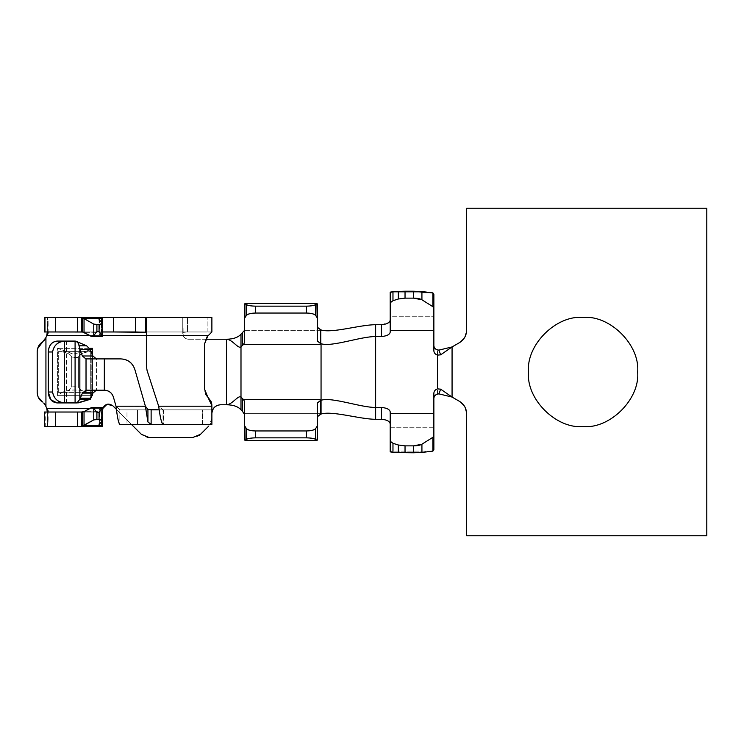 <?xml version="1.0" encoding="UTF-8"?>
<svg xmlns="http://www.w3.org/2000/svg" width="744" height="744" viewBox="0 0 744 744"><rect width="100%" height="100%" fill="white"/><g stroke="black" fill="none" stroke-linecap="round" stroke-linejoin="round"><path stroke-width="0.56" stroke-dasharray="3.72 2.79" d="M38.809 345.728L37.2 351.419L37.2 392.581L37.2 351.419C37.34 347.374 39.106 344.258 42.501 342.054L44.445 340.166M90.601 407.926L102.7 407.526L102.7 420.937L102.7 407.526L90.601 407.926L93.753 408.475L96.906 412.427M101.435 408.363C99.166 409.349 98.543 410.437 99.556 411.637L84.035 411.637L101.444 412.027L99.556 411.637L99.064 410.576L101.435 408.363L101.435 422.118L101.435 408.363M101.77 412.027L81.356 412.027L101.77 412.027L101.77 421.969L101.77 412.027L102.7 412.027L101.77 412.027M101.444 331.973L84.035 332.363L99.556 332.363C98.543 333.563 99.166 334.651 101.435 335.637L102.235 336.074L90.601 336.074L102.235 336.074L101.435 335.637L101.435 321.882L101.435 335.637L99.064 333.424L99.556 320.711L99.556 332.363L101.444 331.973L101.444 321.882L101.444 331.973M81.356 331.973L102.7 331.973L102.7 317.409L102.7 331.973L102.7 323.063L102.7 331.973L81.356 331.973M211.882 413.487L211.882 418.426L211.882 413.487C212.356 408.149 215.267 405.238 220.615 404.755L226.436 404.755L220.615 404.755M226.436 339.245L188.585 339.245C185.888 339.013 184.094 337.804 183.191 335.609C184.094 337.804 185.888 339.013 188.585 339.245L226.436 339.245L226.436 404.755L226.436 339.245M112.809 405.759L141.36 434.31L112.809 405.759L107.099 404.224L112.809 405.759M131.456 424.406L116.464 409.414L131.456 424.406M91.791 351.624L91.791 392.376C83.979 391.958 79.524 390.126 78.399 386.889L78.399 357.111C79.552 353.856 84.016 352.033 91.791 351.624C83.998 351.996 79.534 353.828 78.399 357.111L78.399 386.889L78.399 357.111L78.325 386.555L71.694 386.889C70.54 390.144 66.076 391.967 58.311 392.376L58.311 351.624C66.114 352.042 70.578 353.874 71.694 357.111L71.694 386.889L71.694 357.111L71.768 386.555L71.768 357.446L78.325 357.446L71.694 357.111C70.559 353.828 66.095 351.996 58.311 351.624L91.791 351.624L58.311 351.624L58.311 392.376C66.095 392.004 70.559 390.172 71.694 386.889L78.399 386.889C79.534 390.172 83.998 392.004 91.791 392.376L58.311 392.376L91.791 392.376L91.791 351.624M90.452 349.94L73.675 354.032L57.576 348.35L57.576 395.65C65.063 388.256 84.398 387.922 92.516 395.65C86.258 388.145 63.835 388.145 57.576 395.65L92.516 395.65L57.576 395.65L57.576 348.35L73.145 354.116L90.452 349.931M92.516 394.032L92.516 355.083L92.516 394.032M89.168 348.35L57.576 348.35L89.168 348.35M66.532 341.068L66.532 402.932L57.111 402.932L75.088 402.932L66.532 402.932L66.532 341.068L57.111 341.068L77.246 341.794L66.532 341.068L75.088 341.068L66.532 341.068M199.885 434.896L208.683 426.145L200.517 434.31L192.798 437.5L149.079 437.5L192.798 437.5L196.974 436.672L199.15 435.463M107.099 404.224L103.007 408.065M45.951 337.516L46.76 335.609L183.191 335.609L182.94 331.973L211.882 331.973L145.75 331.973L211.863 331.982M47.318 412.027L48.118 422.536L47.337 426.591L47.337 412.027L47.337 426.591L45.245 426.591L45.245 412.027L45.245 426.591L44.482 426.591L44.482 412.027L102.7 412.027L102.7 426.591L102.7 409.944L102.7 426.591L102.7 412.027L44.482 412.027L44.482 426.591L102.7 426.591L47.337 426.591L48.109 422.462L47.309 412.027M102.7 336.474L102.7 323.063L102.7 336.474M145.387 406.205L134.841 369.442C132.553 362.774 127.884 359.268 120.844 358.896L96.506 358.896L96.497 390.2L104.346 390.2L104.346 358.896L104.346 390.2L96.497 390.2L96.497 358.896L120.844 358.896C127.828 359.343 132.488 362.858 134.841 369.442L145.387 406.205L116.027 406.205L119.858 409.851L119.858 424.406L119.858 409.851L126.982 409.851L126.982 424.406L126.982 409.851L137.473 409.851L137.473 424.406L119.858 424.406L202.415 424.406L137.473 424.406L137.473 409.851L202.415 409.851L202.415 424.406L211.882 424.406L211.882 406.205L211.882 409.851L119.858 409.851L151.125 409.851L119.858 409.851L116.027 406.205L145.508 406.391M99.556 423.289L99.556 411.637L99.556 423.289M101.77 322.031L101.77 331.973L101.77 322.031M96.376 390.2L85.904 390.2L96.376 390.2M85.904 358.896L96.376 358.896M86.62 345.802L90.322 349.634L90.322 399.286L90.322 349.634M78.557 402.848L66.532 402.932L77.227 402.913M204.6 343.774L204.628 390.154L204.6 343.774M204.777 391.27L205.772 394.236M207.223 396.413L207.799 397.036M211.594 403.164L211.705 403.685M211.845 404.792L208.683 397.919M158.667 406.205L147.089 370.549L146.373 366.057L146.373 332.298L146.373 366.057L147.089 370.549L158.667 406.205L163.001 409.851L211.882 409.851L163.001 409.851L158.667 406.205M163.55 424.406L163.001 424.406L163.95 424.406L163.55 409.851L159.216 409.851L163.55 409.851L163.001 409.851L163.55 409.851L163.55 424.406L160.657 424.406M208.236 335.609L211.882 331.973L211.882 317.409L211.882 331.973L207.148 331.973L207.148 317.409L207.148 331.973L187.497 331.973L187.497 317.409L211.882 317.409L211.882 331.973L211.882 317.409L44.482 317.409L44.482 331.973L182.94 331.973L44.482 331.973L44.482 317.409L45.245 317.409L45.245 331.973L45.245 317.409L182.94 317.409L183.191 335.609C184.261 337.906 186.056 339.125 188.585 339.245C186.056 339.125 184.261 337.906 183.191 335.609L46.76 335.609L48.118 332.773L47.337 331.973L47.337 317.409L47.337 331.973L48.118 321.51L47.337 317.409L48.109 321.538L47.309 331.973M44.445 403.834L42.501 401.946C39.106 399.742 37.34 396.626 37.2 392.581C37.312 396.654 39.079 399.77 42.501 401.946L45.756 406.075M211.882 418.426L208.683 426.145L211.882 418.426L211.045 422.601L210.096 424.406L211.882 418.426M149.06 437.5L141.36 434.31L144.894 436.672L147.293 437.36M46.76 408.391L102.914 408.391L46.76 408.391L45.951 406.484M46.612 408L45.951 406.475M89.773 408.391L102.7 408.391L89.764 408.4M102.7 335.609L89.773 335.609L102.7 335.609M210.329 333.517L208.469 335.377M146.261 407.489L147.926 409.358M116.027 406.205L113.404 397.045L116.027 406.205M202.415 409.851L211.882 409.851L211.882 424.406L202.415 424.406L202.415 409.851M45.756 337.925L44.324 340.343M47.337 317.409L187.497 317.409L187.497 331.973L182.764 332.456L182.764 317.502L182.764 333.424L182.764 317.502M163.001 424.406L163.001 409.851L163.001 424.406M102.7 409.944L102.7 412.027M146.373 319.055L146.373 332.298L146.373 319.055M101.444 422.118L101.444 412.027L101.444 422.118M75.739 341.068L69.769 341.068L75.739 341.068M96.506 358.896L86.025 358.896M86.025 390.2L96.506 390.2M79.85 399.286L76.958 402.932M47.365 412.027L48.109 411.246L48.118 422.536M240.991 334.177L240.991 409.823L240.991 334.177M321.055 400.272L321.055 329.945L321.055 330.652L244.274 330.652L321.055 330.652L321.055 413.348L244.274 413.348L321.055 413.348L321.055 414.055L321.055 413.348M244.627 329.359L244.627 304.324L244.627 329.359M317.409 304.324L317.409 327.314L317.409 304.324M317.409 416.687L317.409 439.676L317.409 416.687M244.627 439.676L244.627 414.641L244.627 439.676M244.627 401.788L244.627 414.641L244.627 401.788M317.409 341.096L317.409 327.314L317.409 341.096M375.636 324.709L375.636 419.291L375.636 324.709M390.033 320.962L390.2 316.749L433.864 316.749L433.864 345.532C433.985 347.708 435.203 349.187 437.5 349.978L437.5 394.022C435.221 394.785 434.003 396.264 433.864 398.468L433.864 427.251L390.2 427.251L390.2 423.857C389.726 421.253 386.815 419.728 381.458 419.291M381.458 324.709L388.898 322.412M390.2 292.885L432.878 292.885L390.2 292.885L390.2 292.132L390.2 316.749L390.2 292.894M433.864 345.532L433.864 294.215L433.864 316.749L390.2 316.749L390.2 332.149M390.2 451.868L390.2 451.106L432.878 451.115L390.2 451.115L390.2 427.251L433.864 427.251L433.864 449.785L433.864 398.468M437.5 388.88L437.5 355.13M390.2 411.851L390.2 451.106M452.064 346.937L452.064 397.064L452.064 346.937L459.336 342.733L452.064 346.937M437.509 394.022L437.5 349.978M706.8 208.236L706.8 535.764L466.618 535.764L466.618 413.869L466.618 535.764L706.8 535.764L706.8 208.236L466.618 208.236L706.8 208.236M459.336 401.267L452.064 397.064L459.336 401.267L464.665 406.596L466.618 413.869M466.618 330.131L466.618 208.236L466.618 330.131L464.665 337.404L459.336 342.733M583.073 426.591C610.08 429.028 640.1 399.007 637.654 372C640.1 344.993 610.08 314.972 583.073 317.409C556.066 314.972 526.045 344.993 528.482 372C526.045 399.007 556.066 429.028 583.073 426.591C556.066 429.028 526.045 399.007 528.482 372C526.045 344.993 556.066 314.972 583.073 317.409C610.08 314.972 640.1 344.993 637.654 372C640.1 399.007 610.08 429.028 583.073 426.591M432.887 451.106L433.864 449.785M204.6 343.747L205.428 339.589L206.776 337.227M207.223 336.669L207.799 336.046M207.781 397.017L205.428 393.492L204.712 390.86M37.2 351.419L37.544 348.685M38.176 397.091L37.2 392.581M99.064 410.576L99.064 424.34M99.064 319.66L99.064 333.424M182.764 332.456L182.764 320.552M163.95 409.851L163.95 424.406M77.822 342.473L74.112 341.31M77.404 402.876L76.604 402.923M48.118 332.773L48.118 321.51"/><path stroke-width="1.12" d="M37.2 392.581L37.2 351.419L37.2 392.581C37.535 396.998 39.302 400.123 42.501 401.946L38.176 397.091M208.469 335.377L146.373 335.609L146.373 319.055L145.75 317.409L145.75 331.973L145.75 317.409L135.455 317.409L135.455 331.973L146.373 332.298L113.618 331.973L135.455 331.973L135.455 317.409L113.618 317.409L113.618 331.973L102.7 331.973L113.618 331.973L113.618 317.409L211.882 317.409L145.75 317.409L146.373 319.055L146.373 335.609L208.236 335.609L146.373 335.609L146.373 366.057L147.089 370.549L158.667 406.205L211.882 406.205L211.882 424.406L119.858 424.406L151.125 424.406L147.926 421.95L145.387 406.205L116.027 406.205C117.292 417.338 118.566 423.401 119.858 424.406C118.575 423.308 117.301 417.245 116.027 406.205L145.387 406.205L134.841 369.442C132.488 362.858 127.828 359.343 120.844 358.896L86.025 358.896L86.025 390.2L104.327 390.2L104.337 358.896L104.337 390.2C108.856 390.488 111.879 392.776 113.404 397.045C111.888 392.786 108.866 390.498 104.346 390.2C108.903 390.451 111.925 392.73 113.404 397.045L116.027 406.205L113.404 397.045C111.916 392.73 108.894 390.442 104.327 390.2L86.025 390.2L86.025 358.896L120.844 358.896C127.884 359.259 132.553 362.774 134.841 369.442L145.387 406.205L147.926 421.95L147.926 409.358L159.216 409.851L151.125 409.851L151.125 424.406L151.125 409.851L147.926 409.358L145.387 406.205M99.064 419.309L99.064 412.427L96.906 412.427L96.906 419.309L99.064 419.309L93.753 419.904L81.356 426.591L101.77 426.591L99.556 425.391L84.035 425.391L99.556 425.391C98.543 424.201 99.166 423.113 101.435 422.118L102.7 420.5L99.064 419.309L102.7 420.937L102.7 407.526L102.7 420.5L102.7 407.656L99.064 412.427L99.064 419.309M102.7 420.937L99.064 424.34L101.444 426.572L102.7 426.591L102.7 412.027L102.7 426.591L101.77 426.591L101.77 421.969L101.77 426.591L44.482 426.591L44.482 412.027L81.356 412.027L77.506 412.027L77.506 426.591L77.506 412.027L55.4 412.027L55.4 426.591L81.356 426.591L81.356 412.027L84.035 411.637L91.893 407.526L93.753 408.475L93.753 419.904L96.906 419.309L96.906 412.427L99.064 412.427L102.7 407.656M102.235 407.926L101.435 408.363L102.235 407.926M102.7 336.344L99.064 331.573L102.7 336.344L102.7 323.501L99.064 324.691L99.064 331.573L96.906 331.573L93.753 335.525L96.906 331.573L96.906 324.691L96.906 331.573L99.064 331.573L99.064 324.691L93.753 324.096L93.753 335.525L91.912 336.474L82.547 332.019L44.482 331.973L44.482 317.409L81.356 317.409L84.035 318.609L99.556 318.609L101.77 317.409L55.4 317.409L55.4 331.973L77.506 331.973L77.506 317.409L77.506 331.973L81.356 331.973L81.356 317.409L101.77 317.409L101.77 322.031L101.77 317.409L102.7 317.409L102.7 323.063L101.435 321.882C99.166 320.887 98.543 319.799 99.556 318.609L84.035 318.609L93.753 324.096L99.064 324.691L102.7 323.063L102.7 336.474L102.235 336.074M205.577 339.245L226.436 339.245L205.577 339.245M141.36 434.31L131.456 424.406L141.36 434.31L149.079 437.5L192.798 437.5L149.079 437.5L141.36 434.31M116.464 409.414L112.809 405.759C108.475 402.941 105.183 403.815 102.914 408.391L102.7 409.944L102.914 408.391L107.099 404.224L112.809 405.759L116.464 409.414M90.452 349.931L92.516 348.35L92.516 355.083L92.516 348.35L90.452 349.94M92.033 395.231L92.516 395.65L92.516 394.032L92.516 395.65L92.033 395.241M92.516 348.35L89.168 348.35L92.516 348.35M91.865 395.65L92.516 395.65L91.865 395.65M77.404 402.876L75.088 402.932L75.088 341.068L64.486 341.161L64.486 402.839L75.088 402.932L57.111 402.932L50.862 399.733L48.276 392.014L52.554 392.014L52.554 351.986L48.276 351.986L48.276 392.014L48.276 351.986C48.844 345.402 51.782 341.766 57.111 341.068L75.088 341.068L75.088 402.932L76.958 402.932L79.85 399.286L82.398 393.111L92.879 393.111L96.376 390.2L92.87 393.111L90.322 399.286L78.557 402.848M208.683 426.145L200.517 434.31L208.683 426.145M220.615 404.755L226.436 404.755L220.615 404.755C215.267 405.238 212.356 408.149 211.882 413.487L211.882 413.487C212.431 408.224 215.342 405.303 220.615 404.755C215.342 405.303 212.431 408.224 211.882 413.487M103.007 408.065L104.132 406.084L107.099 404.224M102.7 323.501L102.7 317.409L101.444 317.428L99.064 319.66L102.7 323.063M66.532 341.068L57.111 341.068C51.708 341.673 48.769 345.309 48.276 351.986L52.554 351.986C53.773 345.458 57.753 341.849 64.486 341.161L65.667 341.068M91.345 407.61L84.035 411.637L84.035 425.391L93.753 419.904L93.753 408.475L96.906 412.427M99.556 425.391L99.556 423.289L99.556 425.391M99.556 320.711L99.556 318.609L99.556 320.711M93.753 324.096L84.035 318.609L84.035 332.363L90.601 336.074L93.753 335.525L93.753 324.096M85.904 390.2L82.398 393.111L85.904 390.2M86.62 345.802L90.322 349.634L79.85 349.634L90.322 349.634L92.87 355.985L96.376 358.896L92.879 355.985L82.398 355.985L85.904 358.896L82.398 355.985L79.85 349.634L79.85 399.286L79.85 349.634L79.106 345.802C78.827 343.44 77.701 341.859 75.739 341.068L77.822 342.473L79.106 345.802L86.62 345.802L77.237 341.775L86.62 345.802L79.106 345.802L79.85 349.634L82.398 355.985L92.888 355.985M92.888 393.111L82.398 393.111L80.352 398.198L90.842 398.198L92.888 393.111M92.879 355.985L90.331 349.634M80.352 398.198L79.85 399.286L90.322 399.286L90.824 398.198L80.352 398.198M207.799 336.046L204.6 343.774L207.799 336.046L204.6 343.774L204.6 389.317L204.6 343.747M205.772 394.236L206.246 395.083M206.544 395.529L207.223 396.413M207.781 397.017L204.6 389.317L207.799 397.036L211.045 401.453M211.054 401.472L211.594 403.164M211.705 403.685L211.845 404.792M211.882 406.205L158.667 406.205C160.109 417.282 161.55 423.355 163.001 424.406L211.882 424.406L211.882 406.205M208.683 397.919L211.882 405.638L207.799 397.036M160.657 424.406L151.125 424.406L147.926 421.95L147.926 409.358M102.7 317.409L113.618 317.409L102.7 317.409M37.544 348.685L45.933 337.562L45.933 406.438L45.403 405.406M44.445 340.166L44.947 339.366M45.328 338.725L45.747 337.943M45.821 337.785L46.76 335.609L45.933 337.562L46.76 335.609L89.773 335.609L46.76 335.609L47.309 331.973M89.764 408.4L46.76 408.391L45.933 406.438L46.612 408M44.947 404.634L44.445 403.834M48.109 411.246L46.76 408.391L89.773 408.391M192.798 437.5L200.517 434.31L192.798 437.5M226.436 404.755L226.436 339.245C233.253 339.152 238.108 337.46 240.991 334.177C238.108 337.46 233.253 339.152 226.436 339.245C232.277 339.245 238.378 349.401 240.991 346.788L240.991 334.177L244.274 330.652L244.627 329.359L244.274 330.652L240.991 334.177L240.991 346.788C238.378 349.401 232.277 339.245 226.436 339.245L226.436 404.755C233.253 404.848 238.108 406.54 240.991 409.823C238.108 406.54 233.253 404.848 226.436 404.755C232.277 404.755 238.378 394.599 240.991 397.212L240.991 397.212C238.378 394.599 232.277 404.755 226.436 404.755M183.191 335.609L102.7 335.609L183.191 335.609M47.318 412.027L46.76 408.391C48.314 410.511 48.5 411.73 47.337 412.027L47.365 412.027M102.7 412.027L102.7 409.944M47.337 331.973C48.5 332.215 48.304 333.424 46.76 335.609L47.318 331.973M211.863 331.982L210.329 333.517M145.508 406.391L146.261 407.489M47.309 412.027L46.77 408.437M208.236 335.609L211.882 331.973L211.882 317.409L211.882 331.973L208.236 335.609L146.373 335.609L146.373 366.057L147.089 370.558L158.667 406.205C160.109 417.245 161.55 423.308 163.001 424.406M48.276 392.014C48.769 398.691 51.708 402.327 57.111 402.932L64.486 402.839C57.725 402.16 53.745 398.552 52.554 392.014L48.276 392.014M45.933 406.438L44.324 403.657L45.933 406.438L45.933 337.562L44.324 340.343M101.444 426.572L101.444 422.118L101.444 426.572M84.035 411.637L82.547 411.981L82.556 426.433L84.035 425.391L84.035 411.637M82.547 411.981L81.356 412.027L81.356 426.591L82.547 426.433L82.547 411.981M101.444 321.882L101.444 317.428L101.444 321.882M82.556 332.019L84.035 332.363L84.035 318.609L82.547 317.567L82.556 332.019L82.547 317.567L81.356 317.409L81.356 331.973L82.547 332.019M77.227 402.913L90.322 399.286L79.841 399.305M41.394 342.826L42.501 342.054C39.302 343.877 37.535 347.002 37.2 351.419M64.486 341.161C58.032 341.524 54.052 345.132 52.554 351.986L52.554 392.014C54.052 398.868 58.032 402.476 64.486 402.839L64.486 341.161M240.991 409.823L240.991 346.788L242.321 345.56L242.321 332.921L242.321 345.56L240.991 346.788L240.991 409.823L242.321 411.079L240.991 409.823M321.055 413.348L321.055 399.565L243.558 399.565L242.321 398.44L242.321 411.079L244.627 414.641L242.321 411.079L242.321 398.44L240.991 397.212L243.558 399.565L321.055 399.565L321.055 344.435L243.558 344.435L242.321 345.56L243.558 344.435L321.055 344.435L321.055 343.728C331.982 347.243 360.18 336.53 375.636 336.53L375.636 324.709C359.882 324.709 332.196 333.526 321.055 329.945L321.055 330.652M244.627 342.212L244.627 304.324L245.12 303.32L316.925 303.32L317.409 318.107L315.568 315.354C314.126 313.922 311.066 313.15 306.389 313.047L255.657 313.047C250.979 313.15 247.919 313.922 246.478 315.354L244.627 318.107L244.627 342.212L243.558 344.435L244.627 342.212M320.608 329.797L320.618 343.589L320.608 329.797L317.409 327.314L321.055 329.945C332.196 333.526 359.882 324.709 375.636 324.709L381.458 324.709L375.636 324.709L375.636 336.53C360.18 336.53 331.982 347.243 321.055 343.728L321.055 400.272C331.982 396.757 360.18 407.47 375.636 407.47C360.18 407.47 331.982 396.757 321.055 400.272M321.055 414.055C332.196 410.474 359.882 419.291 375.636 419.291C359.882 419.291 332.196 410.474 321.055 414.055L317.409 416.687L320.608 414.203L320.608 400.421L320.608 414.203M317.409 439.676L316.925 440.681L245.12 440.681L244.627 439.676L244.627 401.788L244.627 425.894L246.478 428.646C247.919 430.079 250.979 430.85 255.657 430.953L306.389 430.953C311.066 430.85 314.126 430.079 315.568 428.646L317.409 425.894L317.409 402.904L320.608 400.421L317.409 402.904L317.409 439.676L317.409 425.894L315.568 428.646L315.568 439.453L317.13 440.411L317.409 425.894M243.558 399.565L244.627 401.788L243.558 399.565M320.608 343.579L317.409 341.096L317.409 318.107L317.409 341.096L320.608 343.579M246.478 304.547L244.916 303.589L244.916 317.372L246.478 315.354L246.478 304.547C247.659 305.514 250.719 306.044 255.657 306.156L306.389 306.156C311.327 306.044 314.387 305.514 315.568 304.547L315.568 315.354L317.13 317.372L316.925 303.32L315.568 304.547L316.925 303.32L245.12 303.32L246.478 304.547L246.478 315.354C247.873 313.903 250.933 313.131 255.657 313.047L306.389 313.047L306.389 306.156L255.657 306.156L255.657 313.047L255.657 306.156C250.682 306.026 247.622 305.496 246.478 304.547M245.12 440.681L246.478 439.453L246.478 428.646L244.916 426.628L245.12 440.681L316.925 440.681L315.568 439.453C314.387 438.486 311.327 437.956 306.389 437.844L255.657 437.844C250.719 437.956 247.659 438.486 246.478 439.453L245.12 440.681M306.389 437.844L306.389 430.953L255.657 430.953L255.657 437.844L306.389 437.844C311.364 437.974 314.424 438.504 315.568 439.453L315.568 428.646C314.173 430.097 311.113 430.869 306.389 430.953L306.389 437.844M436.895 349.773L438.886 350.126L452.064 346.937L440.662 354.823L437.5 355.121L437.5 388.88C435.203 389.661 433.994 391.13 433.864 393.288L433.864 449.785L432.887 451.115L432.869 437.314L433.864 435.975L433.864 413.432L390.2 413.432L390.2 411.851C389.698 409.386 386.787 407.926 381.458 407.47L381.458 419.291L381.458 407.47L375.636 407.47L375.636 419.291L381.458 419.291L375.636 419.291L375.636 336.53L375.636 407.47L381.458 407.47C386.759 407.917 389.679 409.377 390.2 411.851L390.2 413.432L433.864 413.432L433.864 393.288C433.985 391.149 435.194 389.679 437.5 388.88L440.653 389.168L438.886 393.874L436.877 394.236M388.898 322.412L390.033 320.962M432.887 292.885L433.864 294.215L433.864 308.025L432.869 306.686L421.922 299.776C420.081 298.725 417.263 298.177 413.459 298.13L405.034 298.13L398.338 299.004L392.972 300.697L390.2 302.808L390.2 332.149C389.735 334.586 386.824 336.046 381.458 336.53L375.636 336.53L381.458 336.53L381.458 324.709L381.458 336.53C386.787 336.074 389.698 334.614 390.2 332.149L390.2 330.569L433.864 330.569L390.2 330.569L390.2 292.132L392.972 291.722L392.972 300.697L398.338 299.004L398.338 291.388L392.972 291.722L398.338 291.388L398.338 299.004L405.034 298.13L413.459 298.13L413.459 291.22L432.878 292.885L421.922 291.546L421.922 299.776L432.869 306.686L432.869 292.885L432.869 306.686L433.864 308.025L433.864 330.569L433.864 294.215L432.878 292.885M437.5 355.13C435.221 354.349 434.003 352.879 433.864 350.712L433.864 330.569L433.864 350.712C433.985 352.861 435.203 354.33 437.5 355.121L440.653 354.832L452.064 346.937L438.886 350.126L440.653 354.832L438.886 350.126L437.5 349.987C435.221 349.196 434.003 347.708 433.864 345.532M398.347 291.388L413.459 291.22L405.034 291.22L405.034 298.13L405.034 291.22L398.338 291.388M432.869 437.314L421.922 444.224L421.922 452.454L432.878 451.115L421.922 452.454L398.347 452.612L413.459 452.78L413.459 445.87C417.263 445.823 420.081 445.275 421.922 444.224L432.869 437.314L433.864 435.975L433.864 449.785M390.2 413.432L390.2 441.192L392.972 443.303L398.338 444.996L405.034 445.87L413.459 445.87L405.034 445.87L405.034 452.78L405.034 445.87L398.338 444.996L392.972 443.303L392.972 452.278L390.2 451.868L390.2 413.432M398.338 452.612L392.972 452.278L398.338 452.612L398.338 444.996M390.2 451.106L390.2 451.868L392.972 452.278L392.972 443.303L390.2 441.192L390.2 451.868M390.2 320.143C389.689 322.766 386.778 324.291 381.458 324.709M381.458 419.291C386.778 419.709 389.689 421.234 390.2 423.857M452.064 397.064L438.886 393.874L452.064 397.064L440.653 389.168L452.064 397.064L452.064 346.937L459.336 342.733C463.996 339.822 466.423 335.618 466.618 330.131L466.618 208.236L706.8 208.236L706.8 535.764L466.618 535.764L466.618 413.869C466.423 408.382 463.996 404.178 459.336 401.267L452.064 397.064L459.336 401.267C463.996 404.178 466.423 408.382 466.618 413.869L466.618 535.764L706.8 535.764L706.8 208.236L466.618 208.236L466.618 330.131C466.423 335.618 463.996 339.822 459.336 342.733L452.064 346.937L452.064 397.064M583.073 426.591C610.08 429.028 640.1 399.007 637.654 372C640.1 344.993 610.08 314.972 583.073 317.409C556.066 314.972 526.045 344.993 528.482 372C526.045 399.007 556.066 429.028 583.073 426.591C556.066 429.028 526.045 399.007 528.482 372C526.045 344.993 556.066 314.972 583.073 317.409C610.08 314.972 640.1 344.993 637.654 372C640.1 399.007 610.08 429.028 583.073 426.591M433.864 398.468C434.012 396.282 435.221 394.804 437.5 394.022L438.886 393.874L440.653 389.168L437.509 388.87M459.336 342.742C464.042 339.85 466.469 335.646 466.618 330.131M466.618 413.869C466.469 408.354 464.042 404.15 459.336 401.267M244.627 318.107L244.627 304.324M255.657 430.953C250.933 430.869 247.873 430.097 246.478 428.646L246.478 439.453C247.631 438.504 250.691 437.965 255.657 437.844L255.657 430.953M244.627 439.676L244.627 425.894M306.389 313.047C311.113 313.131 314.173 313.903 315.568 315.354L315.568 304.547C314.414 305.496 311.355 306.035 306.389 306.156L306.389 313.047M317.13 317.372L317.13 303.589L317.13 317.372M390.2 292.132L390.2 302.808L392.972 300.697L392.972 291.722L390.2 292.132L390.2 302.808M398.347 444.996L398.347 452.612M421.922 291.546L413.459 291.22L413.459 298.13L421.922 299.776L421.922 291.546M421.922 444.224L413.459 445.87L413.459 452.78L421.922 452.454L421.922 444.224M432.878 437.305L432.878 451.115M206.776 337.227L207.223 336.669M41.097 343.058L38.809 345.728M55.4 317.409L44.482 317.409L44.482 331.973L55.4 331.973L55.4 317.409M44.482 426.591L55.4 426.591L55.4 412.027L44.482 412.027L44.482 426.591M199.15 435.463L199.885 434.896M147.293 437.36L148.214 437.472M148.233 437.472L149.06 437.5M91.968 407.526L102.7 407.526M102.7 336.474L91.968 336.474M57.111 402.932L65.667 402.932M317.409 318.107L317.409 304.324"/></g></svg>
